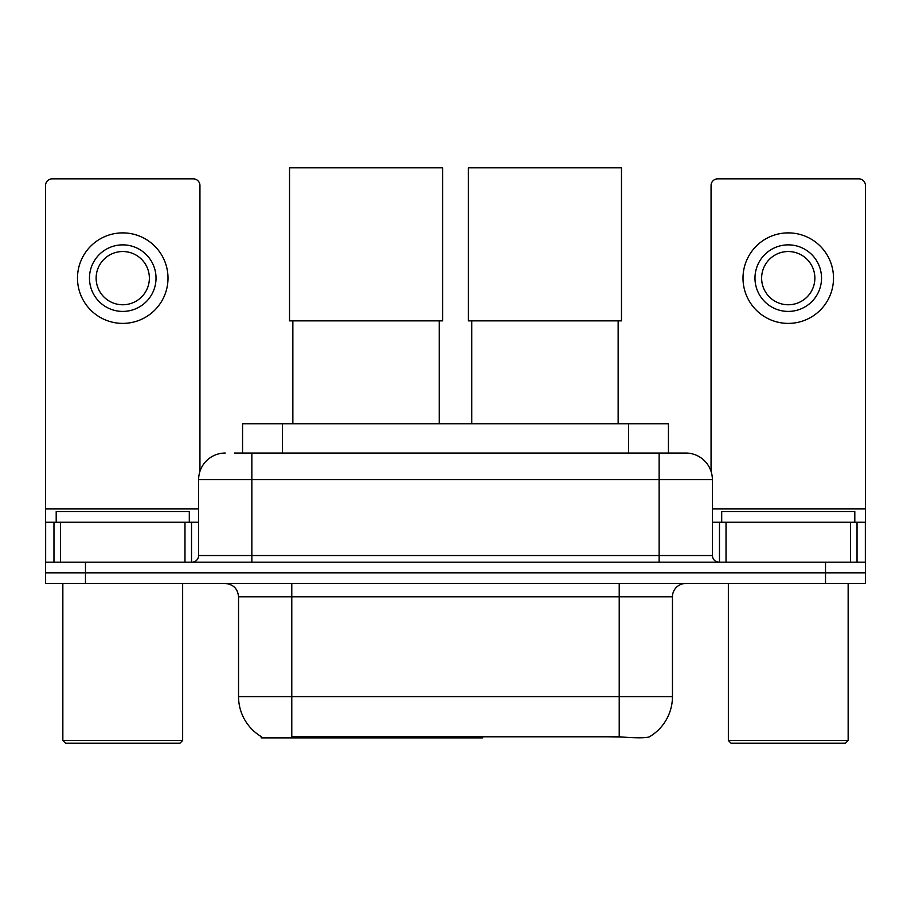 <?xml version="1.0" encoding="UTF-8"?>
<svg xmlns="http://www.w3.org/2000/svg" width="911" height="911" viewBox="0 0 911 911"><rect width="100%" height="100%" fill="white"/><g stroke="black" fill="none" stroke-linecap="round" stroke-linejoin="round"><path stroke-width="1.37" d="M482.671 736.566L482.671 737.876L261.172 737.876L261.172 736.566M242.565 453.04L242.565 423.752L668.435 423.752L668.435 453.04M261.571 736.794A46.586 46.586 0 0 1 238.545 696.608L291.782 696.608L291.782 736.794L619.218 736.794C635.889 738.138 645.956 738.138 649.429 736.794A46.586 46.586 0 0 0 672.455 696.608L672.455 596.785A13.312 13.312 0 0 1 685.767 583.473M238.545 696.608L238.545 596.785C237.76 588.7 233.318 584.27 225.233 583.473M85.475 583.473L865.45 583.473L865.45 572.825L45.55 572.825L45.55 583.473L85.475 583.473L85.475 572.825L45.55 572.825L45.55 522.254L60.525 522.254L60.525 562.178M622.52 737.067L597.457 736.566M235.163 453.04L685.767 453.04A26.624 26.624 0 0 1 712.379 479.653L712.379 555.528C712.778 559.57 714.998 561.791 719.041 562.178M234.56 453.04L251.857 453.04L251.857 479.653L198.621 479.653L198.621 555.528A6.65 6.65 0 0 1 191.959 562.178M225.233 453.04A26.624 26.624 0 0 0 198.621 479.653M825.525 583.473L825.525 572.825L865.45 572.825L865.45 522.254L865.45 562.178L45.55 562.178M825.525 562.178L825.525 572.825L85.475 572.825L85.475 562.178M712.379 479.653L659.143 479.653L659.143 453.04L685.767 453.04M184.979 562.178L184.979 522.254L60.525 522.254M199.942 471.34L199.942 185.502A6.65 6.65 0 0 0 193.291 178.852L52.2 178.852A6.65 6.65 0 0 0 45.55 185.502L45.55 522.254M184.979 522.254L198.621 522.254M122.746 244.865A33.274 33.274 0 0 0 89.472 278.14A33.274 33.274 0 0 0 122.746 311.414A33.274 33.274 0 0 0 156.02 278.14A33.274 33.274 0 0 0 122.746 244.865M122.746 251.527A26.624 26.624 0 0 0 96.133 278.14A26.624 26.624 0 0 0 122.746 304.764A26.624 26.624 0 0 0 149.37 278.14A26.624 26.624 0 0 0 122.746 251.527M122.746 323.394A45.254 45.254 0 0 0 168 278.14A45.254 45.254 0 0 0 122.746 232.886A45.254 45.254 0 0 0 77.492 278.14A45.254 45.254 0 0 0 122.746 323.394M179.979 743.194L65.512 743.194L62.848 740.541L182.644 740.541L179.979 743.194M62.848 583.473L62.848 740.541M182.644 583.473L182.644 740.541M189.294 522.254L189.294 511.606L56.197 511.606L56.197 522.254M292.852 320.866L292.852 423.752M439.261 320.866L439.261 423.752M289.527 167.806L442.587 167.806L442.587 320.866L289.527 320.866L289.527 167.806M471.739 320.866L471.739 423.752M618.148 320.866L618.148 423.752M468.413 167.806L621.473 167.806L621.473 320.866L468.413 320.866L468.413 167.806M850.475 562.178L850.475 522.254L726.021 522.254L726.021 562.178M850.475 522.254L865.45 522.254L865.45 185.502A6.65 6.65 0 0 0 858.8 178.852L717.709 178.852A6.65 6.65 0 0 0 711.058 185.502L711.058 471.34M712.379 522.254L726.021 522.254M788.254 244.865A33.274 33.274 0 0 0 754.98 278.14A33.274 33.274 0 0 0 788.254 311.414A33.274 33.274 0 0 0 821.528 278.14A33.274 33.274 0 0 0 788.254 244.865M788.254 251.527A26.624 26.624 0 0 0 761.63 278.14A26.624 26.624 0 0 0 788.254 304.764A26.624 26.624 0 0 0 814.867 278.14A26.624 26.624 0 0 0 788.254 251.527M788.254 323.394A45.254 45.254 0 0 0 833.508 278.14A45.254 45.254 0 0 0 788.254 232.886A45.254 45.254 0 0 0 743 278.14A45.254 45.254 0 0 0 788.254 323.394M845.488 743.194L731.021 743.194L728.356 740.541L848.152 740.541L845.488 743.194M728.356 583.473L728.356 740.541M848.152 583.473L848.152 740.541M854.803 522.254L854.803 511.606L721.706 511.606L721.706 522.254M418.98 736.566L418.98 737.876M297.111 737.876L297.111 736.566M282.49 453.04L282.49 423.752M628.51 453.04L628.51 423.752M431.484 736.566L431.484 737.876M481.862 736.566L481.862 737.876M619.218 583.473L619.218 596.785L238.545 596.785M672.455 596.785L619.218 596.785L619.218 696.608L672.455 696.608M619.218 736.794L619.218 696.608L291.782 696.608L291.782 583.473M251.857 562.178L251.857 555.528L712.379 555.528M198.621 555.528L251.857 555.528L251.857 479.653L659.143 479.653L659.143 562.178M198.621 508.942L45.55 508.942M191.526 522.254L191.526 562.178M45.652 522.254L45.652 562.178M53.965 562.178L53.965 522.254M865.45 508.942L712.379 508.942M865.348 562.178L865.348 522.254M857.035 522.254L857.035 562.178M719.474 562.178L719.474 522.254"/></g></svg>
